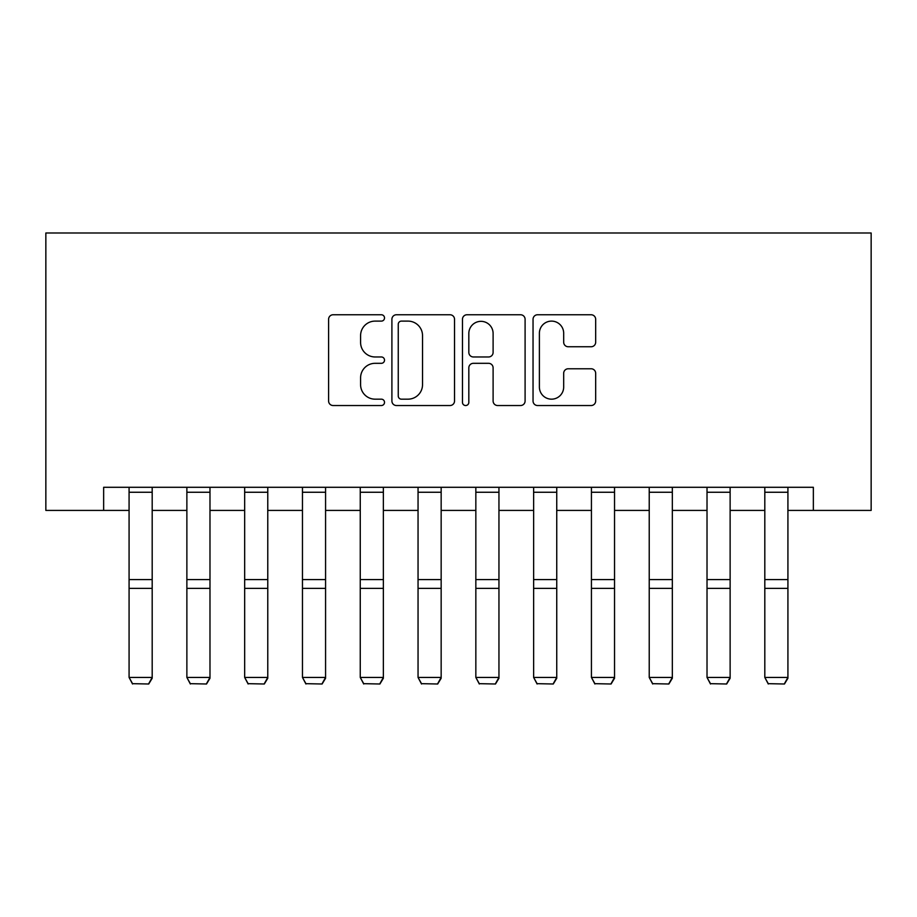 <?xml version="1.0" encoding="UTF-8"?>
<svg xmlns="http://www.w3.org/2000/svg" width="917" height="917" viewBox="0 0 917 917"><rect width="100%" height="100%" fill="white"/><g stroke="black" fill="none" stroke-linecap="round" stroke-linejoin="round"><path stroke-width="1.38" d="M384.521 317.935A3.175 3.175 0 0 0 381.346 314.76L333.135 314.76A4.539 4.539 0 0 0 328.595 319.299L328.595 400.993A4.539 4.539 0 0 0 333.135 405.532L381.346 405.532A3.175 3.175 0 0 0 384.521 402.345A3.175 3.175 0 0 0 381.346 399.17L375.11 399.17A14.523 14.523 0 0 1 360.587 384.647L360.587 377.838A14.523 14.523 0 0 1 375.11 363.315L381.346 363.315A3.175 3.175 0 0 0 384.521 360.14A3.175 3.175 0 0 0 381.346 356.965L375.11 356.965A14.523 14.523 0 0 1 360.587 342.442L360.587 335.633A14.523 14.523 0 0 1 375.11 321.11L381.346 321.11A3.175 3.175 0 0 0 384.521 317.935M591.133 346.752A4.539 4.539 0 0 0 595.672 342.213L595.672 319.299A4.539 4.539 0 0 0 591.133 314.76L537.58 314.76A4.539 4.539 0 0 0 533.041 319.299L533.041 400.993A4.539 4.539 0 0 0 537.58 405.532L591.133 405.532A4.539 4.539 0 0 0 595.672 400.993L595.672 373.311A4.539 4.539 0 0 0 591.133 368.772L568.219 368.772A4.539 4.539 0 0 0 563.68 373.311L563.68 387.031A12.139 12.139 0 0 1 551.53 399.17A12.139 12.139 0 0 1 539.391 387.031L539.391 333.249A12.139 12.139 0 0 1 551.53 321.11A12.139 12.139 0 0 1 563.68 333.249L563.68 342.213A4.539 4.539 0 0 0 568.219 346.752L591.133 346.752M103.644 510.414L103.644 487.294L813.356 487.294L813.356 510.414L871.15 510.414L871.15 232.998L45.85 232.998L45.85 510.414L129.079 510.414M454.534 319.299A4.539 4.539 0 0 0 449.995 314.76L396.442 314.76A4.539 4.539 0 0 0 391.903 319.299L391.903 400.993A4.539 4.539 0 0 0 396.442 405.532L449.995 405.532A4.539 4.539 0 0 0 454.534 400.993L454.534 319.299M467.005 314.76L520.558 314.76A4.539 4.539 0 0 1 525.097 319.299L525.097 400.993A4.539 4.539 0 0 1 520.558 405.532L497.644 405.532A4.539 4.539 0 0 1 493.105 400.993L493.105 367.855A4.539 4.539 0 0 0 488.566 363.315L473.367 363.315A4.539 4.539 0 0 0 468.828 367.855L468.828 402.345A3.175 3.175 0 0 1 465.653 405.532A3.175 3.175 0 0 1 462.466 402.345L462.466 319.299A4.539 4.539 0 0 1 467.005 314.76M152.188 510.414L186.873 510.414M209.982 510.414L244.667 510.414M267.775 510.414L302.461 510.414M325.569 510.414L360.255 510.414M383.363 510.414L418.049 510.414M441.157 510.414L475.843 510.414M498.951 510.414L533.637 510.414M556.745 510.414L591.431 510.414M614.539 510.414L649.225 510.414M672.333 510.414L707.018 510.414M730.127 510.414L764.812 510.414M787.921 510.414L813.356 510.414M401.428 321.11A3.175 3.175 0 0 0 398.253 324.286L398.253 395.995A3.175 3.175 0 0 0 401.428 399.17L408.008 399.17A14.523 14.523 0 0 0 422.531 384.647L422.531 335.633A14.523 14.523 0 0 0 408.008 321.11L401.428 321.11M493.105 333.479A12.139 12.139 0 0 0 480.966 321.34A12.139 12.139 0 0 0 468.828 333.479L468.828 352.426A4.539 4.539 0 0 0 473.367 356.965L488.566 356.965A4.539 4.539 0 0 0 493.105 352.426L493.105 333.479M152.188 487.294L152.188 678.259L148.726 684.002L132.541 683.669L148.726 684.002M132.541 684.002L129.079 677.422L152.188 677.422L148.726 683.669M129.079 487.294L129.079 677.422L132.541 683.669M209.982 487.294L209.982 678.259L206.52 684.002L190.335 683.669L206.52 684.002M190.335 684.002L186.873 677.422L209.982 677.422L206.52 683.669M186.873 487.294L186.873 677.422L190.335 683.669M267.775 487.294L267.775 678.259L264.314 684.002L248.129 683.669L264.314 684.002M248.129 684.002L244.667 677.422L267.775 677.422L264.314 683.669M244.667 487.294L244.667 677.422L248.129 683.669M325.569 487.294L325.569 678.259L322.108 684.002L305.923 683.669L322.108 684.002M305.923 684.002L302.461 677.422L325.569 677.422L322.108 683.669M302.461 487.294L302.461 677.422L305.923 683.669M383.363 487.294L383.363 678.259L379.902 684.002L363.717 683.669L379.902 684.002M363.717 684.002L360.255 677.422L383.363 677.422L379.902 683.669M360.255 487.294L360.255 677.422L363.717 683.669M441.157 487.294L441.157 678.259L437.696 684.002L421.511 683.669L437.696 684.002M421.511 684.002L418.049 677.422L441.157 677.422L437.696 683.669M418.049 487.294L418.049 677.422L421.511 683.669M498.951 487.294L498.951 678.259L495.489 684.002L479.304 683.669L495.489 684.002M479.304 684.002L475.843 677.422L498.951 677.422L495.489 683.669M475.843 487.294L475.843 677.422L479.304 683.669M556.745 487.294L556.745 678.259L553.283 684.002L537.098 683.669L553.283 684.002M537.098 684.002L533.637 677.422L556.745 677.422L553.283 683.669M533.637 487.294L533.637 677.422L537.098 683.669M614.539 487.294L614.539 678.259L611.077 684.002L594.892 683.669L611.077 684.002M594.892 684.002L591.431 677.422L614.539 677.422L611.077 683.669M591.431 487.294L591.431 677.422L594.892 683.669M672.333 487.294L672.333 678.259L668.871 684.002L652.686 683.669L668.871 684.002M652.686 684.002L649.225 677.422L672.333 677.422L668.871 683.669M649.225 487.294L649.225 677.422L652.686 683.669M730.127 487.294L730.127 678.259L726.665 684.002L710.48 683.669L726.665 684.002M710.48 684.002L707.018 677.422L730.127 677.422L726.665 683.669M707.018 487.294L707.018 677.422L710.48 683.669M787.921 487.294L787.921 678.259L784.459 684.002L768.274 683.669L784.459 684.002M768.274 684.002L764.812 677.422L787.921 677.422L784.459 683.669M764.812 487.294L764.812 677.422L768.274 683.669M152.188 579.601L129.079 579.601M152.188 588.37L129.079 588.37M152.188 492.257L129.079 492.257M209.982 579.601L186.873 579.601M209.982 588.37L186.873 588.37M209.982 492.257L186.873 492.257M267.775 579.601L244.667 579.601M267.775 588.37L244.667 588.37M267.775 492.257L244.667 492.257M325.569 579.601L302.461 579.601M325.569 588.37L302.461 588.37M325.569 492.257L302.461 492.257M383.363 579.601L360.255 579.601M383.363 588.37L360.255 588.37M383.363 492.257L360.255 492.257M441.157 579.601L418.049 579.601M441.157 588.37L418.049 588.37M441.157 492.257L418.049 492.257M498.951 579.601L475.843 579.601M498.951 588.37L475.843 588.37M498.951 492.257L475.843 492.257M556.745 579.601L533.637 579.601M556.745 588.37L533.637 588.37M556.745 492.257L533.637 492.257M614.539 579.601L591.431 579.601M614.539 588.37L591.431 588.37M614.539 492.257L591.431 492.257M672.333 579.601L649.225 579.601M672.333 588.37L649.225 588.37M672.333 492.257L649.225 492.257M730.127 579.601L707.018 579.601M730.127 588.37L707.018 588.37M730.127 492.257L707.018 492.257M787.921 579.601L764.812 579.601M787.921 588.37L764.812 588.37M787.921 492.257L764.812 492.257"/></g></svg>

